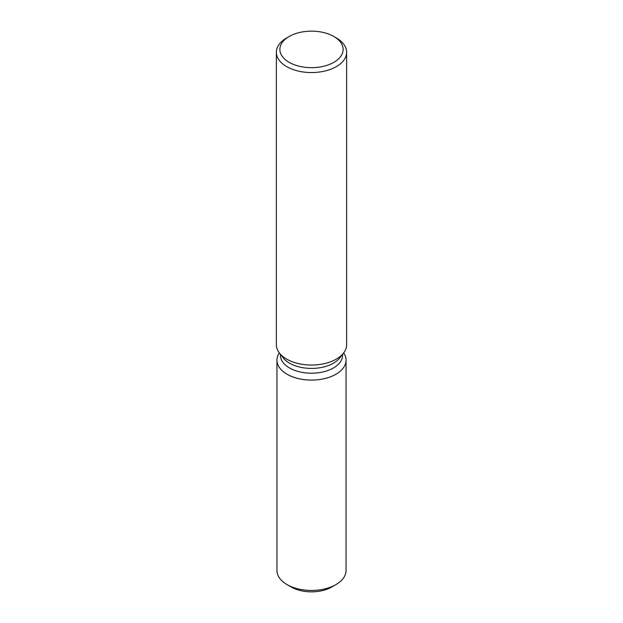 <?xml version="1.0" encoding="UTF-8"?>
<svg xmlns="http://www.w3.org/2000/svg" width="623" height="623" viewBox="0 0 623 623"><rect width="100%" height="100%" fill="white"/><g stroke="black" fill="none" stroke-linecap="round" stroke-linejoin="round"><path stroke-width="0.93" d="M346.045 360.156A34.545 19.944 180 0 1 335.929 374.252A34.545 19.944 180 0 0 343.678 352.898A34.545 19.944 180 0 1 346.045 360.156L346.045 570.504A34.545 19.944 180 0 1 335.929 584.608L331.786 586.998A28.689 16.564 180 0 1 289.337 585.807M342.588 354.3L342.588 355.266A31.088 17.95 180 0 1 333.484 367.959A31.088 17.95 180 0 1 299.601 371.853A31.088 17.95 180 0 1 280.412 355.266L280.412 354.3M335.929 374.252A34.545 19.944 180 0 1 292.6 376.845A34.545 19.944 180 0 1 279.322 352.898A34.545 19.944 180 0 0 276.955 360.156A34.545 19.944 180 0 0 298.277 378.582A34.545 19.944 180 0 0 335.929 374.252M333.858 36.5L336.342 37.933A35.129 20.286 180 0 1 346.629 52.27L346.629 344.76A35.129 20.286 180 0 1 343.569 353.039L339.885 357.797A31.088 17.95 180 0 1 333.484 363.162A31.088 17.95 180 0 1 283.115 357.797L279.431 353.039A35.129 20.286 180 0 1 276.371 344.76L276.371 52.27A35.129 20.286 180 0 1 286.658 37.933L289.142 36.5A31.617 18.254 180 0 1 333.858 36.5A31.617 18.254 180 0 1 333.858 62.316A31.617 18.254 180 0 1 289.142 62.316A31.617 18.254 180 0 1 289.142 36.5L286.658 37.933M343.569 353.039A35.129 20.286 180 0 1 336.342 359.097A35.129 20.286 180 0 1 279.431 353.039M346.629 52.27A35.129 20.286 180 0 1 336.342 66.614A35.129 20.286 180 0 1 298.059 71.014A35.129 20.286 180 0 1 276.371 52.27M287.071 584.608L291.214 586.998A28.689 16.564 180 0 0 331.786 586.998L335.929 584.608A34.545 19.944 180 0 1 287.071 584.608A34.545 19.944 180 0 1 276.955 570.504L276.955 360.156"/></g></svg>
